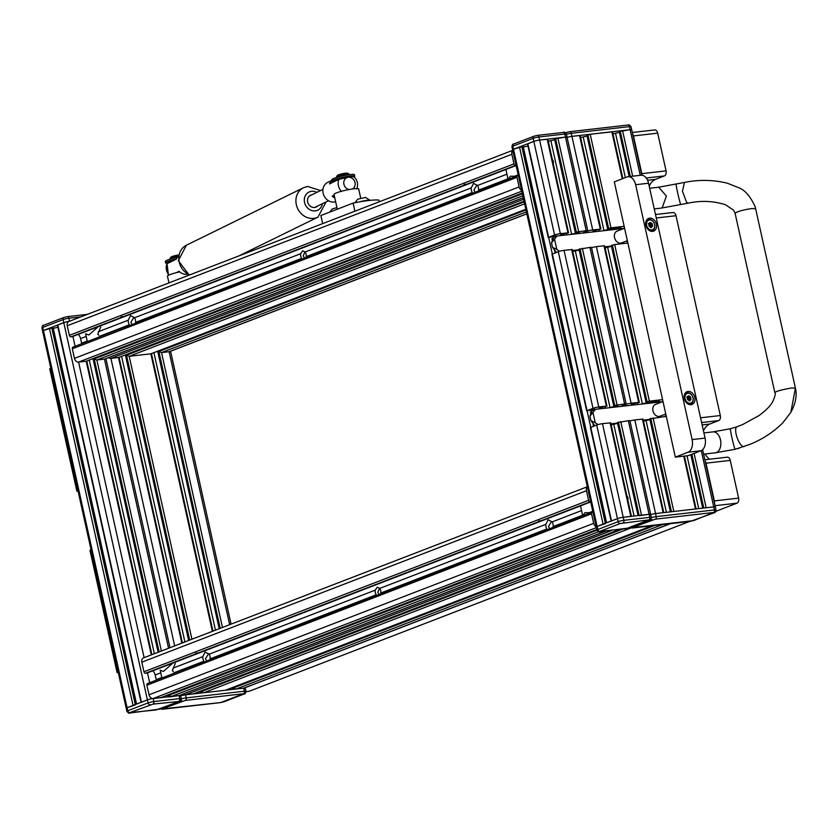 <?xml version="1.0" encoding="UTF-8"?>
<svg xmlns="http://www.w3.org/2000/svg" width="838" height="838" viewBox="0 0 838 838"><rect width="100%" height="100%" fill="white"/><g stroke="black" fill="none" stroke-linecap="round" stroke-linejoin="round"><path stroke-width="1.26" d="M183.166 694.053A4.211 3.216 68.9 0 0 185.512 694.817A4.211 0.524 -12.5 0 0 180.662 695.854A4.211 0.524 -12.5 0 1 185.512 694.817L193.107 693.948A1.686 1.288 68.9 0 0 193.578 693.77M234.305 686.856L234.462 687.537A1.686 1.288 68.9 0 0 236.107 689.025L243.711 688.145A4.211 0.524 -12.5 0 1 245.283 688.218A4.211 0.524 -12.5 0 1 244.403 688.763M201.979 690.564L202.126 691.235A1.686 1.288 68.9 0 0 203.781 692.722L225.443 690.24A1.686 1.288 68.9 0 0 225.904 690.062M570.846 234.41A6.316 0.796 167.5 0 0 571.6 234.242L579.603 232.157L576.314 232.084L586.212 230.68A4.211 0.524 -12.5 0 1 587.784 230.743A4.211 0.524 -12.5 0 1 586.914 231.288L582.19 233.111L586.914 231.288A4.211 0.524 -12.5 0 1 592.686 229.937L600.909 229.099L592.979 230.806L593.398 231.738A6.316 0.796 167.5 0 0 593.534 231.812M631.957 405.121A6.316 0.796 -12.5 0 1 631.821 405.047L631.402 404.126L639.331 402.408L638.703 402.376L603.989 245.785L604.617 245.817L639.331 402.408M589.376 232.283L585.102 232.775M641.594 404.01A6.316 0.796 -12.5 0 0 642.348 403.843L650.351 401.769L646.046 402.125L649.377 401.161L662.586 399.642M649.377 401.161L614.663 244.56L627.872 243.051M666.294 416.36L649.9 418.853M683.777 456.165L695.488 508.98L673.825 511.463L653.085 417.879M614.663 244.56L611.478 245.544M611.51 246.351L607.634 247.252A6.316 0.796 -12.5 0 1 605.057 247.786M643.479 421.095A6.316 0.796 167.5 0 0 646.056 420.561L649.932 419.66M659.16 491.864L660.239 496.735M642.411 419.094L634.816 419.964L656.238 516.617L714.437 509.954L713.756 506.896A4.211 0.524 -12.5 0 1 715.327 506.959A4.211 0.524 167.5 0 0 713.756 506.896L655.557 513.558A4.211 0.524 167.5 0 0 650.717 514.595A4.211 0.524 -12.5 0 1 655.557 513.558L663.162 512.688L642.411 419.094L643.039 419.126L663.769 512.615M609.268 407.718A6.316 0.796 167.5 0 0 610.022 407.551L618.025 405.466L614.736 405.403L624.635 403.989A4.211 0.524 -12.5 0 1 626.206 404.063A4.211 0.524 -12.5 0 1 625.337 404.597L620.612 406.42L625.337 404.597A4.211 0.524 167.5 0 1 631.108 403.246L638.703 402.376M631.108 403.246L596.394 246.655L603.989 245.785M596.394 246.655A4.211 0.524 167.5 0 0 591.544 247.692M629.966 421.001A4.211 0.524 -12.5 0 1 634.816 419.964M623.524 406.084L627.798 405.592M660.124 401.894L659.077 400.973A4.211 0.524 167.5 0 0 654.509 401.496L645.763 403.539M624.163 226.333L610.954 227.842L590.203 134.258L587.029 135.243M622.864 178.578L612.494 131.807L590.203 134.258M603.182 230.701A6.316 0.796 167.5 0 0 603.926 230.534L611.929 228.46L607.623 228.805L610.954 227.842M587.05 136.039L583.185 136.95A6.316 0.796 -12.5 0 1 580.598 137.474M584.578 155.428L585.657 160.299M600.909 229.099L580.158 135.505L571.935 136.353A4.211 0.524 167.5 0 0 567.085 137.38A4.211 0.524 167.5 0 1 571.935 136.353L630.134 129.68L619.355 131.535M607.341 230.23L616.087 228.187A4.211 0.524 -12.5 0 1 620.654 227.664L621.702 228.585M701.28 450.614L713.756 506.896L706.162 507.765L694.105 453.4M619.387 132.341L615.511 133.242A6.316 0.796 -12.5 0 1 612.934 133.776M641.782 175.205L631.705 129.754A4.211 0.524 167.5 0 0 630.134 129.68L629.453 126.622L571.254 133.294L592.686 229.937M616.915 151.73L617.994 156.601M691.497 488.156L692.576 493.027M612.033 530.339L185.512 694.817L193.107 693.948L619.638 529.469M662.638 524.546L236.107 689.025L243.711 688.145A4.211 3.216 68.9 0 0 244.319 687.998L670.557 523.635M630.951 527.992L203.781 692.722L225.443 690.24L651.964 525.761M108.584 357.627A4.211 3.216 68.9 0 0 110.93 358.392L118.525 357.522A1.686 1.288 68.9 0 0 118.996 357.334M159.723 350.431L159.869 351.112A1.686 1.288 68.9 0 0 161.524 352.589L169.129 351.719A4.211 3.216 68.9 0 0 169.737 351.572L526.83 213.868M127.386 354.128L127.544 354.809A1.686 1.288 68.9 0 0 129.199 356.297L150.861 353.814A1.686 1.288 68.9 0 0 151.322 353.636M547.099 529.459L546.837 528.998A5.793 3.677 83.5 0 1 546.009 526.809A5.793 3.677 83.5 0 1 545.81 524.368L548.125 519.79L552.179 521.917A5.793 3.677 83.5 0 1 552.996 524.117A5.793 3.677 83.5 0 1 553.206 526.547L553.132 527.133M549.602 528.495L548.45 526.526L551.551 521.425M204.095 661.727L203.833 661.276A5.793 3.677 83.5 0 1 203.006 659.077A5.793 3.677 83.5 0 1 202.806 656.636L205.121 652.058L209.165 654.185A5.793 3.677 83.5 0 1 209.992 656.384A5.793 3.677 83.5 0 1 210.191 658.815L210.129 659.401M206.598 660.763L205.436 658.794L208.536 653.692M376.608 595.2L376.272 594.77A4.42 2.807 83.5 0 1 375.34 592.623A4.42 2.807 83.5 0 1 375.246 590.141L377.257 587.229L379.729 588.412A4.42 2.807 83.5 0 1 380.672 590.57A4.42 2.807 83.5 0 1 380.756 593.042L380.62 593.66M379.017 594.268L377.77 592.34L379.562 588.203M540.594 520.838L537.954 521.948L539.002 520.838L542.081 520.681L590.696 501.931L541.997 520.702M587.365 486.93A4.211 3.216 68.9 0 0 586.453 490.722L588.58 500.307A1.686 1.288 68.9 0 0 590.235 501.794L590.654 501.742M592.916 511.934L592.487 511.987A1.686 1.288 68.9 0 0 592.246 512.049L541.222 532.025M197.59 653.106L194.95 654.216L195.998 653.106L199.067 652.949L539.201 521.791M540.321 532.34L198.218 664.304M592.246 512.049A1.686 1.288 68.9 0 0 591.555 513.767L593.681 523.352A4.211 3.216 68.9 0 0 596.195 526.756M169.643 694.262L169.789 694.943A1.686 1.288 68.9 0 0 171.444 696.43L179.049 695.55A4.211 3.216 68.9 0 0 179.657 695.404L605.884 531.041M147.855 683.452A1.686 1.288 68.9 0 0 146.922 685.222L149.038 694.807A4.211 3.216 68.9 0 0 153.176 698.515L160.781 697.645A1.686 1.288 68.9 0 0 161.242 697.467M583.258 504.853L152.788 670.84A6.316 4.819 -111.1 0 1 155.166 675.009L156.193 679.639A6.316 4.819 -111.1 0 1 156.297 680.163M587.333 486.752L143.528 657.893A4.211 3.216 68.9 0 0 141.811 662.188L143.937 671.772A1.686 1.288 68.9 0 0 145.592 673.249L146.901 673.061M472.517 193.023L472.255 192.572A5.793 3.677 83.5 0 1 471.427 190.383A5.793 3.677 83.5 0 1 471.228 187.942L473.543 183.365L477.587 185.491A5.793 3.677 83.5 0 1 478.414 187.681A5.793 3.677 83.5 0 1 478.613 190.121L478.55 190.697M475.02 192.059L473.868 190.1L476.958 184.999M129.513 325.301L129.251 324.84A5.793 3.677 83.5 0 1 128.424 322.651A5.793 3.677 83.5 0 1 128.224 320.21L130.529 315.633L134.583 317.759A5.793 3.677 83.5 0 1 135.41 319.959A5.793 3.677 83.5 0 1 135.609 322.389L135.536 322.976M132.006 324.337L130.854 322.368L133.954 317.267M302.026 258.774L301.69 258.345A4.42 2.807 83.5 0 1 300.748 256.198A4.42 2.807 83.5 0 1 300.664 253.715L302.675 250.803L305.147 251.987A4.42 2.807 83.5 0 1 306.09 254.134A4.42 2.807 83.5 0 1 306.174 256.617L306.027 257.224M304.435 257.842L303.188 255.915L304.98 251.777M466.012 184.412L463.372 185.523L464.42 184.402L467.489 184.255L516.114 165.505L467.415 184.266M512.783 150.505A4.211 3.216 68.9 0 0 511.871 154.297L513.987 163.881A1.686 1.288 68.9 0 0 515.642 165.369L516.072 165.316M518.334 175.509L517.905 175.561A1.686 1.288 68.9 0 0 517.664 175.624L466.64 195.6M122.997 316.68L120.368 317.791L121.416 316.68L124.485 316.523L464.619 185.366M465.739 195.914L123.636 327.868M517.664 175.624A1.686 1.288 68.9 0 0 516.973 177.342L519.099 186.926A4.211 3.216 68.9 0 0 521.613 190.331M95.061 357.836L95.207 358.517A1.686 1.288 68.9 0 0 96.862 359.994L104.457 359.125A4.211 3.216 68.9 0 0 105.075 358.978L523.258 197.716M73.262 347.016A1.686 1.288 68.9 0 0 72.33 348.797L74.456 358.381A4.211 3.216 68.9 0 0 78.594 362.089L86.199 361.22A1.686 1.288 68.9 0 0 86.66 361.042M78.164 334.383L78.206 334.414A6.316 4.819 -111.1 0 1 80.584 338.583L81.611 343.213A6.316 4.819 -111.1 0 1 81.705 343.727M512.751 150.327L68.946 321.457A4.211 3.216 68.9 0 0 67.229 325.762L69.355 335.347A1.686 1.288 68.9 0 0 71.01 336.824L72.309 336.625M141.067 702.317L57.455 325.175L63.782 322.661L43.45 330.497A4.211 0.524 167.5 0 0 42.581 331.041A4.211 0.524 -12.5 0 1 43.45 330.497L53.098 327.543L136.437 704.098M53.286 328.339L57.916 327.26M43.943 325.217A2.105 1.603 68.9 0 0 42.78 327.438L63.101 319.603L63.782 322.661A4.211 0.524 -12.5 0 1 69.229 321.352A4.211 0.524 167.5 0 0 63.782 322.661L147.404 699.866A4.211 0.524 -12.5 0 1 153.176 698.515L161.409 697.677M80.804 316.89L68.873 318.251A4.211 0.524 -12.5 0 0 63.101 319.603A2.105 1.603 -111.1 0 1 63.96 317.455L43.639 325.291C42.885 324.997 42.309 325.898 41.9 327.983L126.203 708.246A4.211 0.524 -12.5 0 1 127.083 707.701L135.358 704.863M169.14 696.965L179.049 695.55A4.211 0.524 -12.5 0 1 180.62 695.624A4.211 0.524 -12.5 0 1 179.741 696.169M141.088 702.391L147.404 699.866A4.211 0.524 -12.5 0 1 153.176 698.515L179.049 695.55A4.211 0.524 -12.5 0 1 180.62 695.624L180.495 695.079M626.834 495.562L628.029 497.877L627.913 500.433M552.242 159.136L553.447 161.451L553.331 164.007M557.071 236.012L548.251 237.51L554.578 234.986A4.211 0.524 -12.5 0 1 560.35 233.645L568.573 232.796L560.643 234.514L561.072 235.447A6.316 0.796 167.5 0 0 561.209 235.509M595.493 409.321L586.673 410.819L593 408.305A4.211 0.524 -12.5 0 1 598.772 406.954L606.995 406.105L599.065 407.823L599.495 408.755A6.316 0.796 167.5 0 0 599.631 408.818M617.7 406.755L613.437 407.237M626.206 404.063L591.492 247.461A4.211 0.524 167.5 0 0 589.921 247.399L579.152 249.253M579.173 250.049L575.308 250.96A6.316 0.796 -12.5 0 1 572.721 251.484M606.995 406.105L572.281 249.514L564.058 250.363A4.211 0.524 167.5 0 0 558.286 251.714L551.959 254.228L586.673 410.819M579.278 233.435L575.015 233.928M566.163 137.704A4.211 0.524 167.5 0 0 567.043 137.16A4.211 0.524 167.5 0 0 565.472 137.086L554.693 138.94M554.725 139.747L550.849 140.648A6.316 0.796 -12.5 0 1 548.262 141.182M568.573 232.796L547.832 139.213L539.599 140.051A4.211 0.524 167.5 0 0 533.827 141.402L527.511 143.927L548.251 237.51M649.785 514.909A4.211 0.524 167.5 0 0 650.665 514.364A4.211 0.524 167.5 0 0 649.094 514.302L639.185 515.705M631.454 516.418L623.231 517.256A4.211 0.524 167.5 0 0 617.459 518.607L611.132 521.131M605.413 523.603L597.127 526.453A4.211 0.524 167.5 0 0 596.247 526.987A4.211 0.524 -12.5 0 1 597.127 526.453L617.459 518.607A4.211 0.524 -12.5 0 1 623.231 517.256L649.094 514.302A4.211 0.524 -12.5 0 1 650.665 514.364L629.914 420.781A4.211 0.524 167.5 0 0 628.343 420.707L617.575 422.562M587.784 230.743L567.043 137.16A4.211 0.524 167.5 0 0 565.472 137.086L539.599 140.051A4.211 0.524 167.5 0 0 533.827 141.402L513.505 149.237A4.211 0.524 167.5 0 0 512.626 149.782A4.211 0.524 167.5 0 1 513.505 149.237L523.153 146.283L606.482 522.839M527.971 146.001L523.331 147.079M617.596 423.358L613.73 424.269A6.316 0.796 -12.5 0 1 611.143 424.803M631.433 516.323L610.703 422.834L602.48 423.672A4.211 0.524 167.5 0 0 596.708 425.023L590.381 427.537L611.111 521.058M552.263 240.234L551.938 238.736A6.316 0.796 167.5 0 0 553.08 238.348M555.081 252.94L554.442 250.059M591.366 411.929L590.35 412.045A6.316 0.796 167.5 0 0 591.502 411.668M590.35 412.045L590.685 413.543M592.864 423.368L593.503 426.259M552.944 238.621L551.938 238.736M694.807 397.463A6.84 5.217 68.9 0 0 687.097 391.681A6.84 5.217 68.9 0 0 684.3 398.668A6.84 5.217 68.9 0 0 692.02 404.45A6.84 5.217 68.9 0 0 694.807 397.463M685.746 393.326A6.84 5.217 68.9 0 0 685.191 393.179M656.384 224.155A6.84 5.217 68.9 0 0 648.675 218.372A6.84 5.217 68.9 0 0 645.878 225.359A6.84 5.217 68.9 0 0 653.598 231.141A6.84 5.217 68.9 0 0 656.384 224.155M647.324 220.017A6.84 5.217 68.9 0 0 646.768 219.87M675.334 457.129L688.27 455.652L700.966 450.75A10.527 6.683 -96.5 0 0 705.062 438.106L648.56 183.239A10.527 6.683 -96.5 0 0 641.007 175.226L628.081 176.713A10.527 6.683 -96.5 0 0 627.013 176.975L614.306 181.867L675.334 457.129L688.04 452.227A10.527 6.683 -96.5 0 0 692.125 439.583L635.623 184.716A10.527 6.683 -96.5 0 0 628.081 176.713M557.176 235.97L553.667 237.322L551.519 242.821L554.547 239.197A31.582 24.082 -111.1 0 1 557.176 235.97L624.101 228.407M626.866 240.883L627.358 243.114M551.519 242.821L552.504 247.304L556.422 252.427M559.616 251.274A31.582 24.082 -111.1 0 1 556.809 249.399L552.504 247.304M611.447 246.068L604.837 246.822M579.11 249.766L572.511 250.52M755.635 208.725L795.419 388.151C797.168 395.337 795.65 403.403 790.863 412.338L795.419 388.151L791.491 387.984C780.681 389.963 775.14 391.545 774.867 392.718L735.094 213.292L733.575 210.16L725.53 204.755C713.526 200.942 701.134 200.397 688.344 203.131L686.584 202.408L682.446 191.148L684.51 182.433C698.766 179.521 712.981 179.761 727.154 183.134L738.697 187.712C744.699 189.849 750.136 196.05 754.996 206.326L755.635 208.725L751.717 208.547C742.604 209.992 737.063 211.574 735.094 213.292M680.802 204.535C679.88 203.655 675.082 182.003 676.276 184.151L676.276 184.151C675.082 182.003 679.88 203.655 680.802 204.535L680.938 204.503M91.08 549.833L89.97 550.252L117.1 672.589L118.273 672.464M118.2 672.17L117.1 672.589M50.856 368.364L49.746 368.793L76.866 491.131L78.039 490.995M77.976 490.701L76.866 491.131M624.582 228.219L617.103 231.11A6.316 4.819 68.9 0 0 614.683 238.149A6.316 4.819 68.9 0 0 620.728 243.125A6.316 4.819 68.9 0 0 621.649 242.894L627.348 240.695M311.925 194.804A6.526 5.751 63.9 0 0 310.531 195.254A6.526 5.751 63.9 0 0 307.672 202A6.526 5.751 63.9 0 0 316.282 206.965A6.526 5.751 63.9 0 0 317.487 206.138M176.399 272.654L179.102 271.323A10.527 9.27 63.9 0 0 187.408 274.256M178.463 256.04A10.527 9.27 63.9 0 0 176.389 259.089L167.003 263.698A10.527 9.27 63.9 0 0 166.511 270.098A10.527 9.27 63.9 0 0 168.93 275.074M168.501 275.283L167.003 263.698M335.64 201.769A10.527 9.27 -116.1 0 1 334.655 201.979A10.527 9.27 -116.1 0 1 323.52 194.573A10.527 9.27 -116.1 0 1 327.752 182.338L331.953 180.275M334.823 198.061A10.527 9.27 -116.1 0 1 332.246 196.155L334.184 195.202M341.401 191.315A10.527 9.27 -116.1 0 1 338.919 179.311L329.533 183.92A10.527 9.27 -116.1 0 1 332.005 180.516M332.246 196.155L334.331 195.83M338.919 179.311L348.105 177.289C352.159 176.556 354.024 176.472 353.73 177.028M354.149 176.818A11.575 1.456 167.5 0 0 354.767 176.169A11.575 1.456 167.5 0 0 347.005 176.483A11.575 1.456 167.5 0 0 334.572 179.688A11.575 1.456 167.5 0 0 332.152 181.176A11.575 1.456 167.5 0 0 332.738 181.479L337.295 180.034A6.316 0.796 -12.5 0 1 340.689 178.546A6.316 0.796 -12.5 0 1 347.267 177.206A6.316 0.796 -12.5 0 1 349.205 177.122M337.295 209.196L334.027 194.458A12.633 1.582 -12.5 0 1 340.804 191.473A12.633 1.582 -12.5 0 1 353.971 188.78A12.633 1.582 -12.5 0 1 358.685 188.99L360.707 198.124M336.719 177.415L336.572 176.776A6.316 0.796 -12.5 0 1 336.604 176.661L337.4 175.435A5.258 0.66 -12.5 0 1 340.5 174.21A5.258 0.66 -12.5 0 1 345.685 173.162A5.258 0.66 -12.5 0 1 347.592 173.173L348.828 173.958A6.316 0.796 -12.5 0 1 348.901 174.042L349.048 174.681M336.604 176.661A6.316 0.796 -12.5 0 1 340.322 175.184A6.316 0.796 -12.5 0 1 346.544 173.937A6.316 0.796 -12.5 0 1 348.828 173.958M322.672 223.62L320.87 215.523L353.112 203.089A31.582 3.97 -12.5 0 1 368.982 200.481A31.582 3.97 -12.5 0 1 378.975 200.125L379.342 201.769M353.112 203.089L354.903 211.186M176.409 259.047A11.575 1.456 167.5 0 0 168.019 261.446A11.575 1.456 167.5 0 0 165.61 262.933A11.575 1.456 167.5 0 0 166.186 263.237L170.743 261.791A6.316 0.796 -12.5 0 1 173.613 260.461M168.951 282.898L167.474 276.205A12.633 1.582 -12.5 0 1 179.688 271.868M170.166 259.172L170.02 258.533A6.316 0.796 -12.5 0 1 170.051 258.418L170.847 257.193A5.258 0.66 -12.5 0 1 178.693 254.972M170.051 258.418A6.316 0.796 -12.5 0 1 178.494 255.904M354.767 176.169L354.453 174.733A11.575 1.456 167.5 0 0 346.691 175.058A11.575 1.456 167.5 0 0 334.257 178.264A11.575 1.456 167.5 0 0 331.838 179.751L332.152 181.176M351.635 176.776A8.422 1.058 167.5 0 0 349.467 176.619L347.906 177.132M339.191 179.018L337.808 179.123A8.422 1.058 -12.5 0 1 347.498 176.849L346.555 177.289M177.342 257.35A11.575 1.456 167.5 0 0 167.705 260.01A11.575 1.456 167.5 0 0 165.296 261.498L165.61 262.933M172.638 260.765L171.256 260.88A8.422 1.058 -12.5 0 1 174.953 259.801M243.565 693.738L185.376 700.4L162.163 708.917L220.698 702.558L243.565 693.738A2.105 1.341 -96.5 0 0 244.392 691.203L186.193 697.876L185.512 694.817L243.711 688.145A4.211 0.524 -12.5 0 1 245.283 688.218L245.157 687.673M565.723 132.991A2.105 1.603 -111.1 0 1 566.645 132.414L569.536 131.744A2.105 1.341 83.5 0 1 569.746 131.692L627.945 125.03A2.105 1.341 -96.5 0 1 629.453 126.622A4.211 0.524 -12.5 0 1 631.024 126.695L631.705 129.754A4.211 0.524 167.5 0 0 630.134 129.68L640.253 175.32M41.9 327.983A4.211 0.524 -12.5 0 1 42.78 327.438L127.753 710.76A4.211 0.524 167.5 0 0 126.884 711.305L126.203 708.246A4.211 0.524 -12.5 0 1 127.083 707.701L147.404 699.866L148.085 702.925L127.753 710.76A2.105 1.603 68.9 0 0 129.827 712.614L153.04 704.109L179.248 701.448L156.036 709.964L129.827 712.614M582.829 515.674L584.976 512.636L590.591 512.688M508.247 179.248L510.394 176.21L516.009 176.263M172.838 663.109L163.441 671.427L160.184 670.211L161.912 677.994M173.33 671.531L172.303 670.693L175.31 663.466M98.256 326.684L88.859 334.991L85.602 333.786L87.33 341.569M98.748 335.106L97.721 334.268L100.717 327.04M336.928 207.562L332.267 208.976L329.784 212.087M370.239 200.366L365.536 197.443L357.669 199.182L355.008 202.712M370.218 200.345A8.003 1.006 167.5 0 0 359.167 201.937M654.53 227.349A5.154 3.939 68.9 0 0 651.901 220.541A5.154 3.939 68.9 0 0 646.716 222.552A5.154 3.939 68.9 0 0 649.345 229.361A5.154 3.939 68.9 0 0 654.53 227.349M645.689 223.222A5.793 4.41 -111.1 0 1 645.857 222.405A5.793 4.41 -111.1 0 1 648.162 219.692A5.793 4.41 -111.1 0 1 653.252 221.557A5.793 4.41 -111.1 0 1 654.635 227.789A5.793 4.41 -111.1 0 1 652.331 230.502A5.793 4.41 -111.1 0 1 648.12 229.549M651.482 227.496L651.503 227.287A0.859 0.66 -111.1 0 1 652.299 226.606L652.613 225.548A0.859 0.66 -111.1 0 1 652.393 224.238L651.734 223.212A0.859 0.66 -111.1 0 1 650.717 222.583L649.743 222.615A0.859 0.66 -111.1 0 1 648.947 223.296L648.643 224.354A0.859 0.66 -111.1 0 1 648.863 225.663L649.523 226.689A0.859 0.66 -111.1 0 1 650.539 227.318L651.482 227.496M650.979 226.941L650.707 226.281A0.859 0.66 -111.1 0 1 650.487 224.972L649.942 223.903M651.597 223.264L649.827 223.945A0.859 0.66 -111.1 0 1 648.874 223.505M663.005 401.538L655.525 404.419A6.316 4.819 68.9 0 0 653.106 411.468A6.316 4.819 68.9 0 0 659.15 416.434A6.316 4.819 68.9 0 0 660.072 416.203L665.77 414.003M595.598 409.279L592.089 410.641L589.942 416.13L592.969 412.516A31.582 24.082 -111.1 0 1 595.598 409.279L662.523 401.727M665.288 414.192L665.781 416.423M589.942 416.13L590.926 420.613L594.844 425.735M598.039 424.583A31.582 24.082 -111.1 0 1 595.231 422.708L590.926 420.613M649.869 419.377L643.259 420.131M617.533 423.075L610.933 423.839M692.953 400.658A5.154 3.939 68.9 0 0 690.323 393.86A5.154 3.939 68.9 0 0 685.138 395.861A5.154 3.939 68.9 0 0 687.768 402.669A5.154 3.939 68.9 0 0 692.953 400.658M684.112 396.542A5.793 4.41 -111.1 0 1 684.279 395.714A5.793 4.41 -111.1 0 1 686.584 393.012A5.793 4.41 -111.1 0 1 691.675 394.876A5.793 4.41 -111.1 0 1 693.057 401.098A5.793 4.41 -111.1 0 1 690.753 403.811A5.793 4.41 -111.1 0 1 686.542 402.858M689.904 400.805L689.925 400.595A0.859 0.66 -111.1 0 1 690.721 399.915L691.036 398.857A0.859 0.66 -111.1 0 1 690.816 397.547L690.156 396.521A0.859 0.66 -111.1 0 1 689.14 395.903L688.166 395.924A0.859 0.66 -111.1 0 1 687.37 396.604L687.066 397.673A0.859 0.66 -111.1 0 1 687.286 398.972L687.946 400.009A0.859 0.66 -111.1 0 1 688.962 400.627L689.904 400.805M689.402 400.25L689.129 399.59A0.859 0.66 -111.1 0 1 688.909 398.291L688.365 397.212M690.02 396.573L688.249 397.254A0.859 0.66 -111.1 0 1 687.296 396.814M672.558 212.622A4.211 2.671 83.5 0 1 672.987 212.517A4.211 2.671 83.5 0 1 676.004 215.722L720.303 415.543A4.211 2.671 83.5 0 1 718.669 420.592L701.615 422.551M654.258 130.047A4.211 2.671 83.5 0 1 654.677 129.942A4.211 2.671 83.5 0 1 657.704 133.148L666.063 170.868A4.211 2.671 83.5 0 1 664.429 175.917L646.245 178.002M657.704 133.148L633.455 135.924L641.814 173.644L666.063 170.868M726.808 457.297A4.211 2.671 83.5 0 1 727.227 457.192A4.211 2.671 83.5 0 1 730.254 460.397L738.613 498.118A4.211 2.671 83.5 0 1 736.979 503.177L715.893 511.306M730.254 460.397L706.005 463.173L714.364 500.894L738.613 498.118M689.548 521.466L249.148 691.287A4.211 2.671 83.5 0 1 248.718 691.392L246.005 691.706M649.23 186.256A18.949 12.025 83.5 0 1 655.536 179.353L664.429 175.917M703.47 430.931A18.949 12.025 83.5 0 1 709.776 424.028L718.669 420.592M709.545 459.214A18.949 12.025 83.5 0 1 705.114 453.976M714.468 503.104A4.211 2.671 -96.5 0 0 714.364 500.894M706.005 463.173A4.211 2.671 -96.5 0 0 705.187 461.235M641.971 175.226A4.211 2.671 -96.5 0 0 641.814 173.644M633.455 135.924A4.211 2.671 -96.5 0 0 632.638 133.986M157.816 351.164L219.336 628.657M158.707 350.818L220.226 628.311M125.48 354.872L188.791 640.431M126.37 354.526L189.681 640.096M232.398 687.589L232.796 689.402M233.289 687.254L233.739 689.286M200.073 691.298L200.471 693.099M200.963 690.952L201.413 692.995M524.609 203.823L129.199 356.297L191.923 639.226M151.102 353.751L525.814 209.259L150.861 353.814L212.381 631.339M153.93 352.662L215.439 630.155M228.512 689.098L228.68 689.873M526.4 211.888L161.524 352.589L222.458 627.453M526.819 213.795L169.129 351.719L229.643 624.687M523.593 199.255L110.93 358.392L174.66 645.878M118.766 357.459L524.022 201.183L118.525 357.522L181.846 643.113M121.594 356.37L184.905 641.939M196.176 692.796L196.354 693.571M599.338 231.141L599.044 229.822M595.671 231.56L595.378 230.251M651.65 402.869L651.503 402.198M613.227 229.549L613.081 228.889M655.924 402.376L655.672 401.245M658.972 402.031L658.72 400.889M647.062 401.695L612.348 245.105M671.458 511.735L650.77 418.413M646.171 402.041L611.457 245.45M670.515 511.84L649.879 418.759M642.348 403.843L607.634 247.252M666.399 512.311L646.056 420.561M637.76 404.45L637.467 403.13M634.094 404.88L633.8 403.56M631.821 405.047L631.601 404.052M622.288 178.798L611.866 131.776M608.639 228.386L587.888 134.792M607.749 228.732L587.009 135.138M603.926 230.534L583.185 136.95M593.398 231.738L593.178 230.733M600.28 229.067L579.529 135.484M617.501 229.067L617.25 227.936M620.549 228.711L620.298 227.569M632.648 176.19L622.54 130.55M703.794 508.038L691.874 454.259M630.281 176.451L620.225 131.095M702.852 508.142L690.983 454.605M629.338 176.567L619.334 131.44M698.735 508.614L687.024 455.788M625.347 177.614L615.511 133.242M622.477 529.145L202.126 691.235M654.813 525.436L234.462 687.537M670.232 523.677L243.711 688.145L244.392 691.203A4.211 0.524 167.5 0 1 245.953 691.277L245.283 688.218M524.169 201.864L127.544 354.809M525.96 209.94L159.869 351.112M590.235 501.794L540.866 520.827M539.085 521.823L198.994 652.97M537.954 521.948L197.862 653.095M581.541 510.593L552.179 521.917M592.77 511.295L589.669 512.489M582.567 515.223L553.206 526.547M375.246 590.141L209.165 654.185M376.272 594.77L210.191 658.815M546.837 528.998L380.756 593.042M545.81 524.368L379.729 588.412M586.453 490.722L141.811 662.188M588.58 500.307L143.937 671.772M194.95 654.216L145.592 673.249M196.082 654.09L146.723 673.124M202.806 656.636L172.953 668.148M160.77 672.851L155.166 675.009M203.833 661.276L174 672.778M161.797 677.481L156.193 679.639M591.555 513.767L146.922 685.222M593.681 523.352L149.038 694.807M596.384 527.605L153.176 698.515L153.857 701.574L179.72 698.609L179.049 695.55L605.57 531.083M596.813 529.511L160.781 697.645M596.97 530.213L169.789 694.943M598.625 531.701L171.444 696.43M515.642 165.369L466.284 184.402M464.503 185.397L124.412 316.544M463.372 185.523L123.28 316.67M506.948 174.168L477.587 185.491M518.188 174.859L515.087 176.064M507.985 178.798L478.613 190.121M300.664 253.715L134.583 317.759M301.69 258.345L135.609 322.389M472.255 192.572L306.174 256.617M471.228 187.942L305.147 251.987M511.871 154.297L67.229 325.762M513.987 163.881L69.355 335.347M120.368 317.791L71.01 336.824M121.5 317.665L72.141 336.698M508.676 168.417L78.206 334.414M128.224 320.21L98.36 331.722M86.188 336.426L80.584 338.583M129.251 324.84L99.418 336.352M87.215 341.056L81.611 343.213M516.973 177.342L72.33 348.797M519.099 186.926L74.456 358.381M521.802 191.179L78.594 362.089L144.126 657.662M522.221 193.075L86.199 361.22L151.301 654.897M522.378 193.788L95.207 358.517M522.818 195.746L96.862 359.994L161.378 651M523.237 197.642L104.457 359.125L168.553 648.235M51.736 327.658L135.285 704.538M49.421 328.192L133.053 705.407M52.867 327.532L136.353 704.13M57.812 324.966L141.433 702.171M72.906 336.415L75.095 346.283M147.488 672.841L149.677 682.708M89.257 360.068L154.36 653.713M163.85 696.504L164.018 697.279M93.154 358.57L158.256 652.215M167.736 694.995L168.134 696.807M94.045 358.224L159.136 651.87M168.627 694.66L169.077 696.692M567.001 234.85L566.708 233.519M563.335 235.269L563.042 233.949M624.635 403.989L589.921 247.399M617.04 404.859L582.326 248.268M614.736 405.403L580.011 248.813M613.845 405.739L579.131 249.148M610.022 407.551L575.308 250.96M605.424 408.158L605.13 406.839M601.757 408.577L601.464 407.268M599.495 408.755L599.275 407.75M606.377 406.084L571.652 249.494M598.772 406.954L564.058 250.363M593 408.305L558.286 251.714M587.029 410.61L552.315 254.008M594.383 409.751L594.205 408.944M591.618 411.427L591.251 409.761M586.212 230.68L564.791 134.028L538.928 136.992L560.35 233.645M578.618 231.55L557.867 137.956M576.314 232.084L555.563 138.5M575.423 232.43L554.672 138.846M571.6 234.242L550.849 140.648M561.072 235.447L560.852 234.441M567.955 232.775L547.204 139.181M554.578 234.986L533.157 138.343L512.825 146.179L597.127 526.453L597.808 529.511L618.13 521.665L596.708 425.023M548.607 237.29L527.856 143.707M555.961 236.442L555.783 235.635M553.195 238.118L552.829 236.452M602.48 423.672L623.901 520.314L649.775 517.36L628.343 420.707M641.499 515.171L620.749 421.577M639.132 515.443L618.434 422.122M638.189 515.548L617.554 422.467M634.062 516.019L613.73 424.269M630.825 516.386L610.074 422.802M611.489 520.911L587.113 410.871M552.336 253.998L548.691 237.552M606.408 522.87L522.912 146.273M605.34 523.279L521.781 146.399M603.098 524.148L519.476 146.943M688.04 452.227L700.966 450.75M692.125 439.583L705.062 438.106M635.623 184.716L648.56 183.239M554.547 239.197L556.809 249.399M744.06 446.602A10.527 3.499 70.2 0 1 737.534 438.766A10.527 3.499 70.2 0 1 736.403 427.16A10.527 3.499 70.2 0 1 736.937 426.793L730.443 428.752L712.929 431.884A10.527 6.683 83.5 0 1 720.481 439.898A10.527 6.683 83.5 0 1 716.385 452.541A10.527 6.683 83.5 0 1 715.327 452.803L735.125 449.283L749.151 444.643C761.648 439.803 772.814 432.597 782.64 423.033L790.863 412.338M730.443 428.752A10.527 0.545 77.1 0 0 731.962 437.845A10.527 0.545 77.1 0 0 735.041 449.21A10.527 0.545 77.1 0 0 735.125 449.283M735.041 449.21L739.2 448.215M688.344 203.131L686.584 202.408L682.446 191.148L684.51 182.433L658.689 187.209L666.399 196.061L662.146 207.866L661.077 208.128L688.344 203.131M322.389 203.739A10.066 8.862 -116.1 0 1 315.57 210.851A10.066 8.862 -116.1 0 1 304.561 202.471A10.066 8.862 -116.1 0 1 311.244 191.357A10.066 8.862 -116.1 0 1 316.816 192.394M326.087 201.916L317.948 217.126A16.383 14.435 -116.1 0 1 314.24 218.289A16.383 14.435 -116.1 0 1 296.924 206.756A16.383 14.435 -116.1 0 1 303.513 187.722L186.424 245.199A16.383 14.435 -116.1 0 0 178.923 260.251A16.383 14.435 -116.1 0 0 189.776 274.864M352.442 188.979A6.316 5.562 63.9 0 0 354.746 181.626A6.316 5.562 63.9 0 0 348.105 177.289A6.316 5.562 63.9 0 0 343.779 183.386A6.316 5.562 63.9 0 0 349.195 189.514M693.634 520.618L632.208 527.657L655.421 519.141L713.62 512.479L693.634 520.618A2.105 1.603 68.9 0 0 694.22 520.398M651.377 517.654A4.211 0.524 167.5 0 1 656.238 516.617A2.105 1.341 83.5 0 1 655.421 519.141M713.62 512.479A2.105 1.341 -96.5 0 0 714.437 509.954A4.211 0.524 167.5 0 1 716.008 510.017L702.632 449.681M690.323 521.341A2.105 1.341 -96.5 0 0 690.533 521.351L714.269 512.709A2.105 1.603 -111.1 0 1 713.966 512.783M631.035 527.28A2.105 1.603 68.9 0 0 632.208 527.657M652.53 519.822A2.105 1.603 -111.1 0 1 651.021 519.099M632.554 527.961A2.105 1.341 83.5 0 1 632.344 528.013L690.533 521.351A2.105 1.341 -96.5 0 0 690.753 521.299M630.113 527.626L632.344 528.013A2.105 1.341 83.5 0 1 632.041 527.992M181.333 698.913A4.211 0.524 167.5 0 1 186.193 697.876A2.105 1.341 83.5 0 1 185.376 700.4M223.589 701.877A2.105 1.603 68.9 0 0 223.893 701.804L244.225 693.969A2.105 1.603 -111.1 0 1 243.91 694.042M220.268 702.6A2.105 1.341 -96.5 0 0 220.488 702.611L223.893 701.804A2.105 1.603 68.9 0 0 224.175 701.657M160.98 708.539A2.105 1.603 68.9 0 0 162.163 708.917M182.485 701.081A2.105 1.603 -111.1 0 1 180.966 700.359M162.509 709.22A2.105 1.341 83.5 0 1 162.289 709.273L220.488 702.611A2.105 1.341 -96.5 0 0 220.698 702.558M160.068 708.885L162.289 709.273A2.105 1.341 83.5 0 1 161.985 709.252M631.024 126.695C629.568 124.893 628.542 124.338 627.945 125.03A2.105 1.341 -96.5 0 0 627.735 125.082M565.503 132.813L569.746 131.692A2.105 1.341 83.5 0 1 571.254 133.294A4.211 0.524 -12.5 0 0 566.415 134.321M648.958 519.885L626.091 528.705L599.872 531.355L620.204 523.52L648.958 519.885A2.105 1.341 -96.5 0 0 649.775 517.36A4.211 0.524 167.5 0 1 651.346 517.423L650.665 514.364M513.987 143.958A2.105 1.603 68.9 0 0 513.684 144.031C512.929 143.738 512.353 144.639 511.945 146.723L596.928 530.045A4.211 0.524 167.5 0 1 597.808 529.511A2.105 1.603 68.9 0 0 599.872 531.355M620.204 523.52A2.105 1.603 -111.1 0 1 618.13 521.665A4.211 0.524 167.5 0 1 623.901 520.314A2.105 1.341 83.5 0 1 623.084 522.849M628.971 528.024A2.105 1.603 68.9 0 0 629.275 527.95L649.607 520.115A2.105 1.603 -111.1 0 1 649.303 520.189M596.928 530.045C598.395 531.847 599.421 532.413 600.008 531.721L629.275 527.95A2.105 1.603 68.9 0 0 629.558 527.804M87.351 314.365L67.365 316.649A2.105 1.341 83.5 0 0 67.155 316.701L64.264 317.382A2.105 1.603 -111.1 0 0 63.96 317.455L67.365 316.649A2.105 1.341 83.5 0 1 68.873 318.251L69.533 321.237M563.073 132.488A2.105 1.341 -96.5 0 1 563.283 132.435C563.88 131.744 564.906 132.299 566.362 134.101A4.211 0.524 -12.5 0 0 564.791 134.028A2.105 1.341 -96.5 0 0 563.283 132.435L537.42 135.389A2.105 1.341 83.5 0 0 537.2 135.442L534.319 136.123A2.105 1.603 -111.1 0 0 534.016 136.196L537.42 135.389A2.105 1.341 83.5 0 1 538.928 136.992A4.211 0.524 -12.5 0 0 533.157 138.343A2.105 1.603 -111.1 0 1 534.016 136.196L513.684 144.031A2.105 1.603 68.9 0 0 512.825 146.179A4.211 0.524 -12.5 0 0 511.945 146.723M150.149 704.779A2.105 1.603 -111.1 0 1 148.085 702.925A4.211 0.524 167.5 0 1 153.857 701.574A2.105 1.341 83.5 0 1 153.04 704.109M178.903 701.144A2.105 1.341 -96.5 0 0 179.72 698.609A4.211 0.524 167.5 0 1 181.291 698.683L180.62 695.624M158.927 709.283A2.105 1.603 68.9 0 0 159.23 709.21L179.552 701.375A2.105 1.603 -111.1 0 1 179.248 701.448M126.884 711.305C128.34 713.107 129.366 713.672 129.963 712.981L159.23 709.21A2.105 1.603 68.9 0 0 159.503 709.063M650.686 227.601L651.503 227.287M650.707 226.281L652.613 225.548M648.423 223.495L648.947 223.296M649.68 222.981L650.717 222.583M650.487 224.972L652.393 224.238M592.969 412.516L595.231 422.708M689.108 400.91L689.925 400.595M689.129 399.59L691.036 398.857M686.846 396.814L687.37 396.604M688.103 396.29L689.14 395.903M688.909 398.291L690.816 397.547M676.004 215.722L656.259 217.985M700.558 417.795L720.303 415.543M246.005 691.654L249.148 691.287M736.979 503.177L715.044 505.691M647.575 180.264L655.536 179.353M702.139 424.897L709.776 424.028M125.344 354.924L188.655 640.483M199.926 691.35L200.324 693.12M151.437 353.626L212.957 631.119M157.68 351.216L219.2 628.71M232.262 687.642L232.66 689.412M170.575 351.248L231.068 624.132M119.101 357.323L182.412 642.893M696.095 508.917L684.384 456.092M646.046 402.125L611.331 245.534M670.369 511.861L649.754 418.843M607.623 228.805L586.872 135.222M702.705 508.153L690.847 454.657M629.191 176.577L619.209 131.514M652.09 525.751L225.684 690.187M619.764 529.459L193.358 693.885M196.186 654.059L146.818 673.103M197.014 664.461L147.603 683.504M596.813 529.543L161.022 697.593M121.604 317.633L72.225 336.677M122.421 328.025L73.021 347.079M522.231 193.107L86.44 361.157M53.098 327.543L136.573 704.046M86.775 361.031L151.877 654.667M93.018 358.622L158.11 652.268M167.6 695.048L167.988 696.818M105.913 358.654L169.988 647.69M613.709 405.822L578.995 249.232M575.287 232.514L554.536 138.919M638.043 515.559L617.417 422.541M606.618 522.786L523.153 146.283M736.937 426.793L742.636 424.552L758.945 415.617C765.901 410.484 770.478 405.864 772.667 401.748C775.045 396.458 775.779 393.441 774.867 392.708M715.327 452.803L703.616 454.144M654.248 208.913L661.077 208.128M649.67 188.246L658.689 187.209M712.929 431.884L703.91 432.921M320.525 190.582L307.598 186.434L303.513 187.722M317.948 217.126L238.935 255.904M189.231 275.074L178.305 260.67L186.424 245.199M328.517 200.722L314.889 207.415M322.955 189.388L309.327 196.082M354.034 176.713C357.522 180.317 358.423 184.423 356.768 189.021M714.269 512.709C715.024 513.003 715.6 512.102 716.008 510.017M244.225 693.969C244.968 694.262 245.555 693.361 245.953 691.277M649.607 520.115C650.361 520.408 650.937 519.508 651.346 517.423M566.362 134.101L567.043 137.16M179.552 701.375C180.306 701.668 180.893 700.767 181.291 698.683M582.682 515.737L580.493 505.869M508.09 179.311L505.901 169.444M648.371 223.694L649.366 223.317M648.162 219.692L646.454 220.352M652.331 230.502L650.623 231.162M649.764 223.976L651.671 223.243M650.466 227.14L651.88 226.595M686.793 397.003L687.789 396.625M686.584 393.012L684.876 393.661M690.753 403.811L689.046 404.471M688.187 397.285L690.093 396.552M688.888 400.449L690.303 399.904M704.863 459.758L727.227 457.192M655.494 214.518L672.987 212.517M654.677 129.942L632.313 132.498"/></g></svg>
